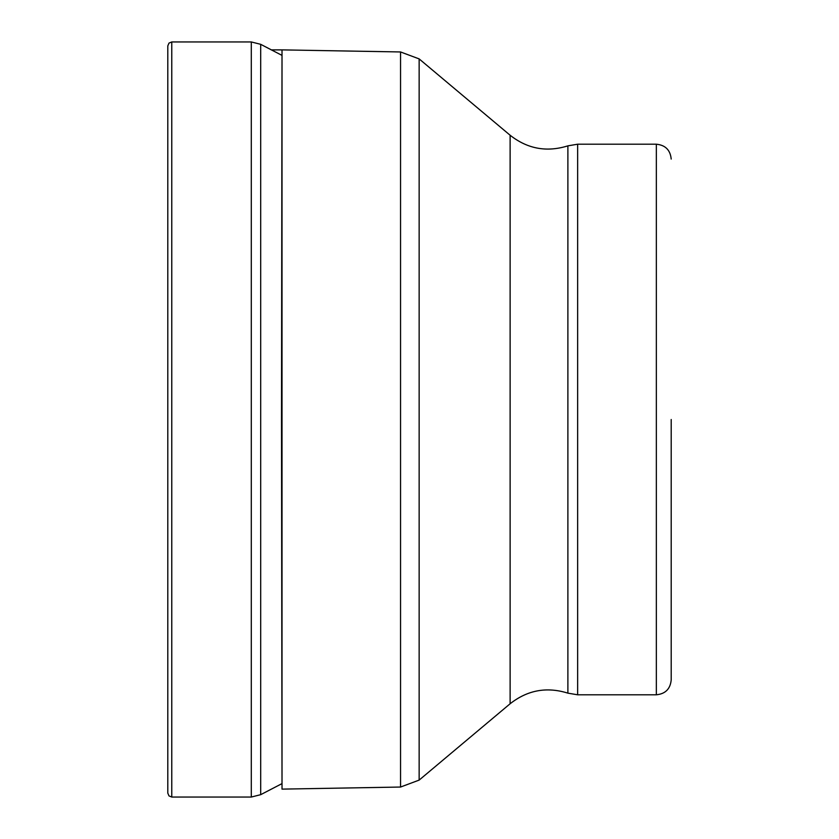 <?xml version="1.0" encoding="UTF-8"?>
<svg xmlns="http://www.w3.org/2000/svg" width="839" height="839" viewBox="0 0 839 839"><rect width="100%" height="100%" fill="white"/><g stroke="black" fill="none" stroke-linecap="round" stroke-linejoin="round"><path stroke-width="1.26" d="M167.8 419.5L167.8 793.086L167.8 45.914L168.985 43.093L171.764 41.95L171.764 797.05L168.985 795.907L167.8 793.086M671.2 419.5L671.2 679.936L671.2 419.5M281.495 55.122L260.688 44.32L251.291 41.95L251.291 797.05L171.764 797.05M260.688 44.32L260.688 794.68L281.495 783.878M281.495 419.5L282.019 789.121L282.019 49.879L281.495 419.5M282.019 49.879L400.549 51.955L400.549 787.045L282.019 789.121M400.549 787.045L419.143 780.102L419.143 58.898L400.549 51.955M510.122 703.753C527.521 690.078 546.776 686.543 567.888 693.15L567.888 145.85C546.776 152.457 527.521 148.923 510.122 135.247L510.122 703.753L419.143 780.102M567.888 693.15L577.651 694.797L577.651 144.203L567.888 145.85M577.651 144.203L656.339 144.203L656.339 694.797L577.651 694.797M251.291 797.05L260.688 794.68M251.291 41.95L171.764 41.95M281.495 49.879L271.175 49.879M510.122 135.247L419.143 58.898M656.339 694.797C665.358 693.916 670.319 688.966 671.2 679.936M656.339 144.203C665.358 145.084 670.319 150.034 671.2 159.064"/></g></svg>
